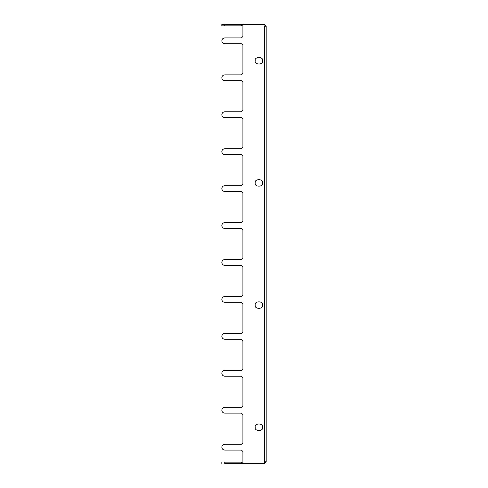 <?xml version="1.0" encoding="UTF-8"?>
<svg xmlns="http://www.w3.org/2000/svg" width="488" height="488" viewBox="0 0 488 488"><rect width="100%" height="100%" fill="white"/><g stroke="black" fill="none" stroke-linecap="round" stroke-linejoin="round"><path stroke-width="0.73" d="M221.82 447.167C222.009 445.41 222.979 444.44 224.73 444.257C222.979 444.44 222.009 445.41 221.82 447.167C222.009 448.923 222.979 449.887 224.73 450.076L241.456 450.076L242.908 451.528L242.908 463.6L242.908 451.528L241.456 450.076L224.73 450.076C222.979 449.887 222.009 448.923 221.82 447.167M221.82 410.225C222.009 408.474 222.979 407.504 224.73 407.321C222.979 407.504 222.009 408.474 221.82 410.225C222.009 411.982 222.979 412.952 224.73 413.135L241.456 413.135L242.908 414.593L242.908 442.805L242.908 414.593L241.456 413.135L224.73 413.135C222.979 412.952 222.009 411.982 221.82 410.225M221.82 373.29C222.009 371.533 222.979 370.563 224.73 370.38C222.979 370.563 222.009 371.533 221.82 373.29C222.009 375.04 222.979 376.01 224.73 376.199L241.456 376.199L242.908 377.651L242.908 405.863L242.908 377.651L241.456 376.199L224.73 376.199C222.979 376.01 222.009 375.04 221.82 373.29M221.82 336.348C222.009 334.597 222.979 333.627 224.73 333.438C222.979 333.627 222.009 334.597 221.82 336.348C222.009 338.105 222.979 339.075 224.73 339.258L241.456 339.258L242.908 340.709L242.908 368.922L242.908 340.709L241.456 339.258L224.73 339.258C222.979 339.075 222.009 338.105 221.82 336.348M221.82 299.406C222.009 297.656 222.979 296.686 224.73 296.503C222.979 296.686 222.009 297.656 221.82 299.406C222.009 301.163 222.979 302.133 224.73 302.316L241.456 302.316L242.908 303.774L242.908 331.986L242.908 303.774L241.456 302.316L224.73 302.316C222.979 302.133 222.009 301.163 221.82 299.406M221.82 262.471C222.009 260.714 222.979 259.744 224.73 259.561C222.979 259.744 222.009 260.714 221.82 262.471C222.009 264.221 222.979 265.191 224.73 265.38L241.456 265.38L242.908 266.832L242.908 295.045L242.908 266.832L241.456 265.38L224.73 265.38C222.979 265.191 222.009 264.221 221.82 262.471M221.82 40.833C222.009 39.077 222.979 38.113 224.73 37.924C222.979 38.113 222.009 39.077 221.82 40.833C222.009 42.59 222.979 43.56 224.73 43.743L241.456 43.743L242.908 45.195L242.908 73.407L242.908 45.195L241.456 43.743L224.73 43.743C222.979 43.56 222.009 42.59 221.82 40.833M221.82 77.775C222.009 76.018 222.979 75.048 224.73 74.865C222.979 75.048 222.009 76.018 221.82 77.775C222.009 79.526 222.979 80.496 224.73 80.679L241.456 80.679L242.908 82.136L242.908 110.349L242.908 82.136L241.456 80.679L224.73 80.679C222.979 80.496 222.009 79.526 221.82 77.775M221.82 114.711C222.009 112.96 222.979 111.99 224.73 111.801C222.979 111.99 222.009 112.96 221.82 114.711C222.009 116.467 222.979 117.437 224.73 117.62L241.456 117.62L242.908 119.078L242.908 147.291L242.908 119.078L241.456 117.62L224.73 117.62C222.979 117.437 222.009 116.467 221.82 114.711M221.82 151.652C222.009 149.895 222.979 148.925 224.73 148.742C222.979 148.925 222.009 149.895 221.82 151.652C222.009 153.403 222.979 154.373 224.73 154.562L241.456 154.562L242.908 156.014L242.908 184.226L242.908 156.014L241.456 154.562L224.73 154.562C222.979 154.373 222.009 153.403 221.82 151.652M221.82 188.594C222.009 186.837 222.979 185.867 224.73 185.684C222.979 185.867 222.009 186.837 221.82 188.594C222.009 190.344 222.979 191.314 224.73 191.497L241.456 191.497L242.908 192.955L242.908 221.168L242.908 192.955L241.456 191.497L224.73 191.497C222.979 191.314 222.009 190.344 221.82 188.594M221.82 225.529C222.009 223.779 222.979 222.809 224.73 222.619C222.979 222.809 222.009 223.779 221.82 225.529C222.009 227.286 222.979 228.256 224.73 228.439L241.456 228.439L242.908 229.891L242.908 258.109L242.908 229.891L241.456 228.439L224.73 228.439C222.979 228.256 222.009 227.286 221.82 225.529M221.82 25.852L221.82 24.4L242.908 24.4L242.908 36.472L242.908 24.4L264.362 24.4L221.82 24.4L221.82 25.852L224.73 25.852L221.82 25.852M266.18 26.218L266.18 461.782L264.362 461.782L266.18 461.782L266.18 26.218L264.362 26.218L266.18 26.218L264.362 24.4L266.18 26.218M264.362 26.218L264.362 461.782L264.362 26.218M242.908 36.472L241.456 37.924L242.908 36.472L241.456 37.924L224.73 37.924M242.908 73.407L241.456 74.865L242.908 73.407L241.456 74.865L224.73 74.865M242.908 110.349L241.456 111.801L242.908 110.349L241.456 111.801L224.73 111.801M242.908 147.291L241.456 148.742L242.908 147.291L241.456 148.742L224.73 148.742M242.908 184.226L241.456 185.684L242.908 184.226L241.456 185.684L224.73 185.684M242.908 221.168L241.456 222.619L242.908 221.168L241.456 222.619L224.73 222.619M242.908 258.109L241.456 259.561L242.908 258.109L241.456 259.561L224.73 259.561M242.908 295.045L241.456 296.503L242.908 295.045L241.456 296.503L224.73 296.503M242.908 331.986L241.456 333.438L242.908 331.986L241.456 333.438L224.73 333.438M242.908 368.922L241.456 370.38L242.908 368.922L241.456 370.38L224.73 370.38M242.908 405.863L241.456 407.321L242.908 405.863L241.456 407.321L224.73 407.321M242.908 442.805L241.456 444.257L242.908 442.805L241.456 444.257L224.73 444.257M242.908 463.6L264.362 463.6L264.362 461.782L264.362 463.6L266.18 461.782L264.362 463.6L224.73 463.6C221.278 463.6 221.278 463.6 224.73 463.6L241.456 463.6L241.456 462.148L242.908 462.148L224.73 462.148C221.278 462.148 221.278 462.148 224.73 462.148L241.456 462.148L241.456 463.6L242.908 463.6M262.544 305.079C263.837 309.398 253.98 309.398 255.273 305.079C253.98 300.767 263.837 300.767 262.544 305.079C263.837 300.767 253.98 300.767 255.273 305.079C253.98 309.398 263.837 309.398 262.544 305.079M262.544 60.756C263.837 65.075 253.98 65.075 255.273 60.756C253.98 56.443 263.837 56.443 262.544 60.756C263.837 56.443 253.98 56.443 255.273 60.756C253.98 65.075 263.837 65.075 262.544 60.756M262.544 427.244C263.837 431.557 253.98 431.557 255.273 427.244C253.98 422.925 263.837 422.925 262.544 427.244C263.837 422.925 253.98 422.925 255.273 427.244C253.98 431.557 263.837 431.557 262.544 427.244M262.544 182.921C263.837 187.233 253.98 187.233 255.273 182.921C253.98 178.602 263.837 178.602 262.544 182.921C263.837 178.602 253.98 178.602 255.273 182.921C253.98 187.233 263.837 187.233 262.544 182.921M264.362 25.852L264.722 26.218L264.362 25.852M242.908 25.852L224.73 25.852L224.73 24.4L224.73 25.852L241.456 25.852L241.456 24.4L241.456 25.852L242.908 25.852M264.722 461.782L264.362 462.148L264.722 461.782M224.73 462.148L224.73 463.6C221.278 463.6 221.278 463.6 224.73 463.6L224.73 462.148C221.278 462.148 221.278 462.148 224.73 462.148M241.456 450.076L242.908 451.528M241.456 413.135L242.908 414.593M241.456 376.199L242.908 377.651M241.456 339.258L242.908 340.709M241.456 302.316L242.908 303.774M241.456 265.38L242.908 266.832M241.456 228.439L242.908 229.891M241.456 191.497L242.908 192.955M241.456 154.562L242.908 156.014M241.456 117.62L242.908 119.078M241.456 80.679L242.908 82.136M241.456 43.743L242.908 45.195M221.82 463.6L221.82 462.148"/></g></svg>
